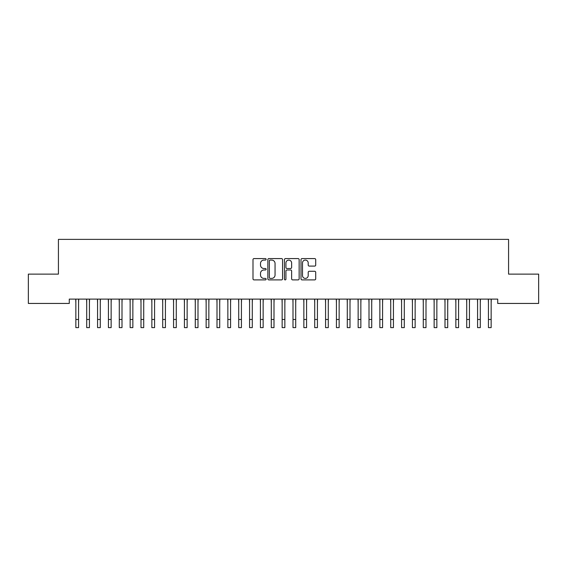 <?xml version="1.0" encoding="UTF-8"?>
<svg xmlns="http://www.w3.org/2000/svg" width="567" height="567" viewBox="0 0 567 567"><rect width="100%" height="100%" fill="white"/><g stroke="black" fill="none" stroke-linecap="round" stroke-linejoin="round"><path stroke-width="0.85" d="M266.129 259.325A0.744 0.744 0 0 0 265.384 258.58L254.059 258.58A1.063 1.063 0 0 0 252.995 259.651L252.995 278.829A1.063 1.063 0 0 0 254.059 279.9L265.384 279.9A0.744 0.744 0 0 0 266.129 279.148A0.744 0.744 0 0 0 265.384 278.404L263.917 278.404A3.409 3.409 0 0 1 260.508 274.995L260.508 273.393A3.409 3.409 0 0 1 263.917 269.984L265.384 269.984A0.744 0.744 0 0 0 266.129 269.24A0.744 0.744 0 0 0 265.384 268.496L263.917 268.496A3.409 3.409 0 0 1 260.508 265.08L260.508 263.485A3.409 3.409 0 0 1 263.917 260.076L265.384 260.076A0.744 0.744 0 0 0 266.129 259.325M314.642 266.093A1.063 1.063 0 0 0 315.713 265.03L315.713 259.651A1.063 1.063 0 0 0 314.642 258.58L302.069 258.58A1.063 1.063 0 0 0 301.006 259.651L301.006 278.829A1.063 1.063 0 0 0 302.069 279.9L314.642 279.9A1.063 1.063 0 0 0 315.713 278.829L315.713 272.33A1.063 1.063 0 0 0 314.642 271.267L309.263 271.267A1.063 1.063 0 0 0 308.2 272.33L308.2 275.555A2.849 2.849 0 0 1 305.351 278.404A2.849 2.849 0 0 1 302.495 275.555L302.495 262.925A2.849 2.849 0 0 1 305.351 260.076A2.849 2.849 0 0 1 308.2 262.925L308.2 265.03A1.063 1.063 0 0 0 309.263 266.093L314.642 266.093M497.72 299.1L69.28 299.1L69.28 303.437L28.35 303.437L28.35 274.123L58.422 274.123L58.422 239.38L508.578 239.38L508.578 274.123L538.65 274.123L538.65 303.437L497.72 303.437L497.72 299.1M282.564 259.651A1.063 1.063 0 0 0 281.501 258.58L268.928 258.58A1.063 1.063 0 0 0 267.858 259.651L267.858 278.829A1.063 1.063 0 0 0 268.928 279.9L281.501 279.9A1.063 1.063 0 0 0 282.564 278.829L282.564 259.651M285.499 258.58L298.072 258.58A1.063 1.063 0 0 1 299.142 259.651L299.142 278.829A1.063 1.063 0 0 1 298.072 279.9L292.692 279.9A1.063 1.063 0 0 1 291.629 278.829L291.629 271.047A1.063 1.063 0 0 0 290.559 269.984L286.987 269.984A1.063 1.063 0 0 0 285.924 271.047L285.924 279.148A0.744 0.744 0 0 1 285.18 279.9A0.744 0.744 0 0 1 284.436 279.148L284.436 259.651A1.063 1.063 0 0 1 285.499 258.58M270.098 260.076A0.744 0.744 0 0 0 269.353 260.82L269.353 277.66A0.744 0.744 0 0 0 270.098 278.404L271.643 278.404A3.409 3.409 0 0 0 275.052 274.995L275.052 263.485A3.409 3.409 0 0 0 271.643 260.076L270.098 260.076M291.629 262.975A2.849 2.849 0 0 0 288.773 260.125A2.849 2.849 0 0 0 285.924 262.975L285.924 267.426A1.063 1.063 0 0 0 286.987 268.496L290.559 268.496A1.063 1.063 0 0 0 291.629 267.426L291.629 262.975M78.565 303.189L78.707 299.1M75.85 303.189L75.716 299.1M75.85 327.62L78.565 327.62L75.85 327.62L75.85 299.44M78.565 327.62L78.565 299.44M89.423 303.189L89.558 299.1M86.708 303.189L86.574 299.1M100.281 303.189L100.416 299.1M97.567 303.189L97.432 299.1M86.708 327.62L89.423 327.62L86.708 327.62L86.708 299.44M89.423 327.62L89.423 299.44M97.567 327.62L100.281 327.62L97.567 327.62L97.567 299.44M100.281 327.62L100.281 299.44M111.139 303.189L111.274 299.1M108.425 303.189L108.283 299.1M121.997 303.189L122.132 299.1M119.283 303.189L119.141 299.1M108.425 327.62L111.139 327.62L108.425 327.62L108.425 299.44M111.139 327.62L111.139 299.44M119.283 327.62L121.997 327.62L119.283 327.62L119.283 299.44M121.997 327.62L121.997 299.44M132.855 303.189L132.99 299.1M130.141 303.189L129.999 299.1M130.141 327.62L132.855 327.62L130.141 327.62L130.141 299.44M132.855 327.62L132.855 299.44M143.713 303.189L143.848 299.1M140.999 303.189L140.857 299.1M140.999 327.62L143.713 327.62L140.999 327.62L140.999 299.44M143.713 327.62L143.713 299.44M154.571 303.189L154.706 299.1M151.857 303.189L151.715 299.1M151.857 327.62L154.571 327.62L151.857 327.62L151.857 299.44M154.571 327.62L154.571 299.44M165.422 303.189L165.564 299.1M162.708 303.189L162.573 299.1M162.708 327.62L165.422 327.62L162.708 327.62L162.708 299.44M165.422 327.62L165.422 299.44M176.28 303.189L176.422 299.1M173.566 303.189L173.431 299.1M173.566 327.62L176.28 327.62L173.566 327.62L173.566 299.44M176.28 327.62L176.28 299.44M187.138 303.189L187.28 299.1M184.424 303.189L184.289 299.1M184.424 327.62L187.138 327.62L184.424 327.62L184.424 299.44M187.138 327.62L187.138 299.44M197.996 303.189L198.138 299.1M195.282 303.189L195.147 299.1M195.282 327.62L197.996 327.62L195.282 327.62L195.282 299.44M197.996 327.62L197.996 299.44M208.854 303.189L208.996 299.1M206.14 303.189L206.005 299.1M206.14 327.62L208.854 327.62L206.14 327.62L206.14 299.44M208.854 327.62L208.854 299.44M219.713 303.189L219.847 299.1M216.998 303.189L216.863 299.1M216.998 327.62L219.713 327.62L216.998 327.62L216.998 299.44M219.713 327.62L219.713 299.44M230.571 303.189L230.705 299.1M227.856 303.189L227.721 299.1M227.856 327.62L230.571 327.62L227.856 327.62L227.856 299.44M230.571 327.62L230.571 299.44M241.429 303.189L241.563 299.1M238.714 303.189L238.572 299.1M238.714 327.62L241.429 327.62L238.714 327.62L238.714 299.44M241.429 327.62L241.429 299.44M252.287 303.189L252.421 299.1M249.572 303.189L249.43 299.1M249.572 327.62L252.287 327.62L249.572 327.62L249.572 299.44M252.287 327.62L252.287 299.44M263.145 303.189L263.279 299.1M260.43 303.189L260.288 299.1M260.43 327.62L263.145 327.62L260.43 327.62L260.43 299.44M263.145 327.62L263.145 299.44M274.003 303.189L274.137 299.1M271.288 303.189L271.146 299.1M271.288 327.62L274.003 327.62L271.288 327.62L271.288 299.44M274.003 327.62L274.003 299.44M284.854 303.189L284.995 299.1M282.146 303.189L282.005 299.1M282.146 327.62L284.854 327.62L282.146 327.62L282.146 299.44M284.854 327.62L284.854 299.44M295.712 303.189L295.854 299.1M292.997 303.189L292.863 299.1M292.997 327.62L295.712 327.62L292.997 327.62L292.997 299.44M295.712 327.62L295.712 299.44M306.57 303.189L306.712 299.1M303.855 303.189L303.721 299.1M303.855 327.62L306.57 327.62L303.855 327.62L303.855 299.44M306.57 327.62L306.57 299.44M317.428 303.189L317.57 299.1M314.713 303.189L314.579 299.1M314.713 327.62L317.428 327.62L314.713 327.62L314.713 299.44M317.428 327.62L317.428 299.44M328.286 303.189L328.428 299.1M325.571 303.189L325.437 299.1M339.144 303.189L339.279 299.1M336.429 303.189L336.295 299.1M350.002 303.189L350.137 299.1M347.288 303.189L347.153 299.1M360.86 303.189L360.995 299.1M358.146 303.189L358.004 299.1M371.718 303.189L371.853 299.1M369.004 303.189L368.862 299.1M382.576 303.189L382.711 299.1M379.862 303.189L379.72 299.1M393.434 303.189L393.569 299.1M390.72 303.189L390.578 299.1M325.571 327.62L328.286 327.62L325.571 327.62L325.571 299.44M328.286 327.62L328.286 299.44M336.429 327.62L339.144 327.62L336.429 327.62L336.429 299.44M339.144 327.62L339.144 299.44M347.288 327.62L350.002 327.62L347.288 327.62L347.288 299.44M350.002 327.62L350.002 299.44M358.146 327.62L360.86 327.62L358.146 327.62L358.146 299.44M360.86 327.62L360.86 299.44M369.004 327.62L371.718 327.62L369.004 327.62L369.004 299.44M371.718 327.62L371.718 299.44M379.862 327.62L382.576 327.62L379.862 327.62L379.862 299.44M382.576 327.62L382.576 299.44M390.72 327.62L393.434 327.62L390.72 327.62L390.72 299.44M393.434 327.62L393.434 299.44M404.292 303.189L404.427 299.1M401.578 303.189L401.436 299.1M401.578 327.62L404.292 327.62L401.578 327.62L401.578 299.44M404.292 327.62L404.292 299.44M415.143 303.189L415.285 299.1M412.429 303.189L412.294 299.1M412.429 327.62L415.143 327.62L412.429 327.62L412.429 299.44M415.143 327.62L415.143 299.44M426.001 303.189L426.143 299.1M423.287 303.189L423.152 299.1M423.287 327.62L426.001 327.62L423.287 327.62L423.287 299.44M426.001 327.62L426.001 299.44M436.859 303.189L437.001 299.1M434.145 303.189L434.01 299.1M434.145 327.62L436.859 327.62L434.145 327.62L434.145 299.44M436.859 327.62L436.859 299.44M447.717 303.189L447.859 299.1M445.003 303.189L444.868 299.1M445.003 327.62L447.717 327.62L445.003 327.62L445.003 299.44M447.717 327.62L447.717 299.44M458.575 303.189L458.717 299.1M455.861 303.189L455.726 299.1M455.861 327.62L458.575 327.62L455.861 327.62L455.861 299.44M458.575 327.62L458.575 299.44M469.433 303.189L469.568 299.1M466.719 303.189L466.584 299.1M466.719 327.62L469.433 327.62L466.719 327.62L466.719 299.44M469.433 327.62L469.433 299.44M480.292 303.189L480.426 299.1M477.577 303.189L477.442 299.1M477.577 327.62L480.292 327.62L477.577 327.62L477.577 299.44M480.292 327.62L480.292 299.44M491.15 303.189L491.284 299.1M488.435 303.189L488.293 299.1M488.435 327.62L491.15 327.62L488.435 327.62L488.435 299.44M491.15 327.62L491.15 299.44M75.85 319.476L78.565 319.476M86.708 319.476L89.423 319.476M97.567 319.476L100.281 319.476M108.425 319.476L111.139 319.476M119.283 319.476L121.997 319.476M130.141 319.476L132.855 319.476M140.999 319.476L143.713 319.476M151.857 319.476L154.571 319.476M162.708 319.476L165.422 319.476M173.566 319.476L176.28 319.476M184.424 319.476L187.138 319.476M195.282 319.476L197.996 319.476M206.14 319.476L208.854 319.476M216.998 319.476L219.713 319.476M227.856 319.476L230.571 319.476M238.714 319.476L241.429 319.476M249.572 319.476L252.287 319.476M260.43 319.476L263.145 319.476M271.288 319.476L274.003 319.476M282.146 319.476L284.854 319.476M292.997 319.476L295.712 319.476M303.855 319.476L306.57 319.476M314.713 319.476L317.428 319.476M325.571 319.476L328.286 319.476M336.429 319.476L339.144 319.476M347.288 319.476L350.002 319.476M358.146 319.476L360.86 319.476M369.004 319.476L371.718 319.476M379.862 319.476L382.576 319.476M390.72 319.476L393.434 319.476M401.578 319.476L404.292 319.476M412.429 319.476L415.143 319.476M423.287 319.476L426.001 319.476M434.145 319.476L436.859 319.476M445.003 319.476L447.717 319.476M455.861 319.476L458.575 319.476M466.719 319.476L469.433 319.476M477.577 319.476L480.292 319.476M488.435 319.476L491.15 319.476"/></g></svg>
